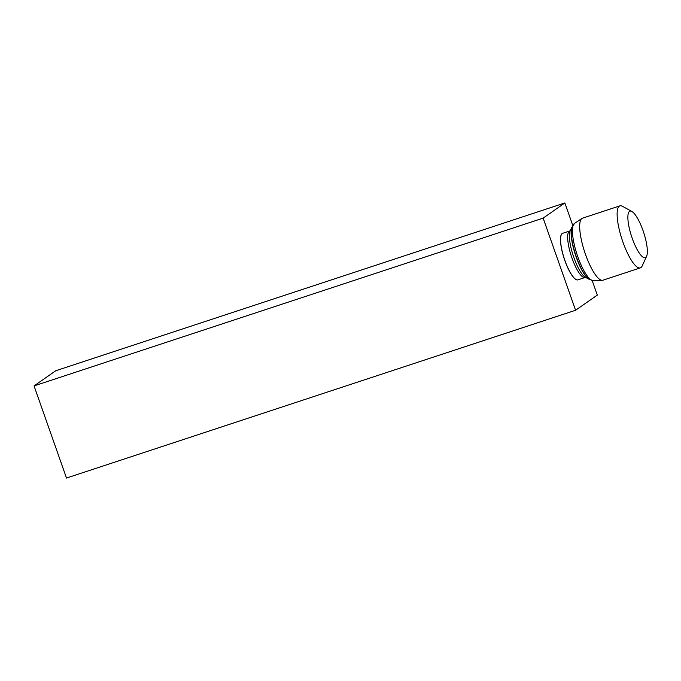 <?xml version="1.0" encoding="UTF-8"?>
<svg xmlns="http://www.w3.org/2000/svg" width="681" height="681" viewBox="0 0 681 681"><rect width="100%" height="100%" fill="white"/><g stroke="black" fill="none" stroke-linecap="round" stroke-linejoin="round"><path stroke-width="1.02" d="M646.61 256.269L642.132 266.024A32.654 8.478 -108.2 0 1 640.336 267.88L602.906 280.214A32.654 8.478 -108.2 0 1 602.302 280.325A32.654 8.478 -108.2 0 1 585.447 254.26A32.654 8.478 -108.2 0 1 581.914 218.465A32.654 8.478 -108.2 0 1 582.468 218.192L619.897 205.858A32.654 8.478 -108.2 0 1 622.443 206.283L631.849 211.459A24.49 6.359 -108.2 0 1 643.034 230.612A24.49 6.359 -108.2 0 1 646.61 256.269A24.49 6.359 -108.2 0 1 632.181 238.188A24.49 6.359 -108.2 0 1 631.849 211.459M640.336 267.88A32.654 8.478 -108.2 0 1 622.877 241.925A32.654 8.478 -108.2 0 1 619.897 205.858M577.965 279.84A24.49 6.359 -108.2 0 1 577.956 279.84A24.49 6.359 -108.2 0 1 564.796 260.397A24.49 6.359 -108.2 0 1 562.625 233.328A24.49 6.359 -108.2 0 1 562.634 233.328L562.625 233.328A24.49 6.359 -108.2 0 0 564.872 260.372A24.49 6.359 -108.2 0 0 577.965 279.84L585.064 277.499A24.49 6.359 -108.2 0 1 571.972 258.031A24.49 6.359 -108.2 0 1 569.733 230.987L562.634 233.319M592.232 280.683L597.305 295.094L575.59 310.255L66.5 478.045L34.05 385.906L55.765 370.745L564.855 202.955L572.73 225.309M575.59 310.255L543.149 218.124L564.855 202.955M34.05 385.906L543.149 218.124M589.039 279.261L585.524 277.388A25.418 6.606 -108.2 0 1 573.853 257.486A25.418 6.606 -108.2 0 1 570.167 230.799L571.887 227.207M588.98 279.21A28.593 7.431 -108.2 0 1 576.143 256.992A28.593 7.431 -108.2 0 1 571.861 227.284M574.483 223.436A30.253 7.857 -108.2 0 0 577.76 256.592A30.253 7.857 -108.2 0 0 593.372 280.751L588.605 278.929A29.019 7.534 -108.2 0 1 576.39 256.95A29.019 7.534 -108.2 0 1 571.734 227.735L574.483 223.436L581.914 218.465M585.669 277.456L585.064 277.499M593.372 280.751L602.302 280.325M570.244 230.663L569.733 230.987"/></g></svg>
